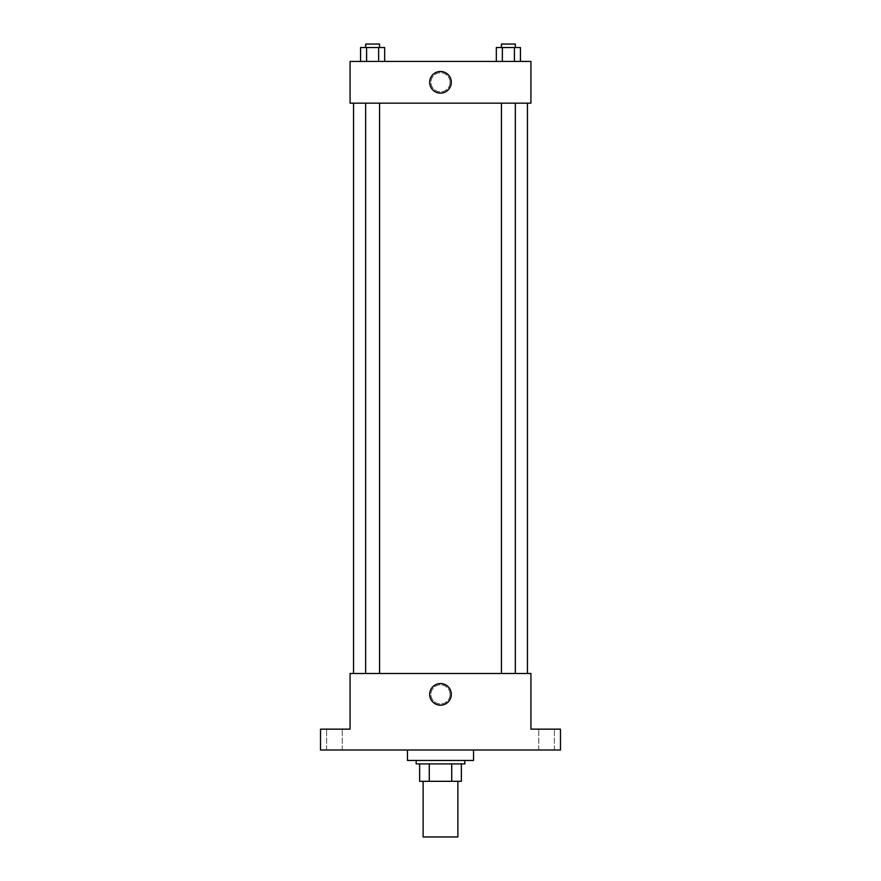 <?xml version="1.0" encoding="UTF-8"?>
<svg xmlns="http://www.w3.org/2000/svg" width="881" height="881" viewBox="0 0 881 881"><rect width="100%" height="100%" fill="white"/><g stroke="black" fill="none" stroke-linecap="round" stroke-linejoin="round"><path stroke-width="0.66" stroke-dasharray="4.41 3.3" d="M457.889 836.95L423.111 836.95M457.889 781.304L423.111 781.304L457.889 781.304M429.278 781.304L419.631 781.304L419.631 763.915L429.278 763.915L429.278 781.304L461.369 781.304M451.722 763.915L429.278 763.915L451.722 763.915L451.722 781.304M429.278 763.915L419.631 763.915M416.151 763.915L464.849 763.915M440.5 760.446L416.151 760.446L440.5 760.446M473.538 760.446L407.463 760.446M473.538 750.006L407.463 750.006L473.538 750.006M334.428 750.006L342.257 750.006L334.428 750.006M546.572 750.006L538.743 750.006L546.572 750.006M320.519 750.006L560.481 750.006L560.481 729.149L530.924 729.149L530.924 673.502L350.076 673.502L350.076 729.149L320.519 729.149L320.519 750.006M450.059 694.371A9.559 9.559 0 0 0 435.721 686.09A9.559 9.559 0 0 0 435.721 702.653A9.559 9.559 0 0 0 450.059 694.371A9.559 9.559 0 0 0 435.721 686.09A9.559 9.559 0 0 0 435.721 702.653A9.559 9.559 0 0 0 450.059 694.371M546.572 729.149L538.743 729.149L546.572 729.149M334.428 729.149L342.257 729.149L334.428 729.149M527.444 673.502L353.556 673.502L527.444 673.502M379.568 673.502L365.659 673.502L379.568 673.502L365.659 673.502L379.568 673.502L379.568 103.165L365.659 103.165L379.568 103.165M515.341 673.502L501.432 673.502L515.341 673.502L501.432 673.502L515.341 673.502L515.341 103.165L501.432 103.165L515.341 103.165M350.076 703.93L350.087 684.801L350.076 703.93M530.924 684.801L530.913 703.93L530.924 684.801M451.325 694.371A10.825 10.825 0 0 1 435.082 703.743A10.825 10.825 0 0 1 435.082 684.989A10.825 10.825 0 0 1 451.325 694.371M527.444 103.165L353.556 103.165L527.444 103.165M350.076 103.165L530.924 103.165L530.924 61.439L350.076 61.439L350.076 103.165M450.059 82.307A9.559 9.559 0 0 0 435.721 74.026A9.559 9.559 0 0 0 435.721 90.589A9.559 9.559 0 0 0 450.059 82.307A9.559 9.559 0 0 0 435.721 74.026A9.559 9.559 0 0 0 435.721 90.589A9.559 9.559 0 0 0 450.059 82.307M360.571 61.439L360.571 47.53L366.595 47.53L366.595 61.439L360.571 61.439L384.667 61.439L360.571 61.439L384.667 61.439L360.571 61.439L384.667 61.439L360.571 61.439L366.595 61.439L366.595 47.53L384.667 47.53L378.643 47.53L378.643 61.439L378.643 47.53L360.571 47.53L384.667 47.53L384.667 61.439M496.333 61.439L496.333 47.53L502.357 47.53L502.357 61.439L496.333 61.439L520.429 61.439L496.333 61.439L520.429 61.439L496.333 61.439L520.429 61.439L496.333 61.439L502.357 61.439L502.357 47.53L520.429 47.53L514.405 47.53L514.405 61.439L514.405 47.53L496.333 47.53L520.429 47.53L520.429 61.439M350.076 91.866L350.087 72.738L350.076 91.866M530.924 72.738L530.913 91.866L530.924 72.738M451.325 82.307A10.825 10.825 0 0 1 435.082 91.679A10.825 10.825 0 0 1 435.082 72.925A10.825 10.825 0 0 1 451.325 82.307M515.341 47.53L501.432 47.53L515.341 47.53L501.432 47.53L515.341 47.53L515.341 44.05L501.432 44.05L515.341 44.05L501.432 44.05L501.432 47.53M379.568 47.53L365.659 47.53L379.568 47.53L365.659 47.53L379.568 47.53L379.568 44.05L365.659 44.05L379.568 44.05L365.659 44.05L365.659 47.53M514.405 47.53L514.405 61.439M502.357 47.53L502.357 61.439M378.643 47.53L378.643 61.439M366.595 47.53L366.595 61.439M342.257 750.006L342.257 729.149L342.257 750.006M326.609 750.006L326.609 729.149L326.609 750.006M554.391 750.006L554.391 729.149L554.391 750.006M538.743 750.006L538.743 729.149L538.743 750.006M365.659 103.165L365.659 673.502M501.432 103.165L501.432 673.502"/><path stroke-width="1.32" d="M423.111 781.304L423.111 836.95L457.889 836.95L457.889 781.304M451.722 763.915L451.722 781.304L419.631 781.304L419.631 763.915M451.722 781.304L461.369 781.304L461.369 763.915L461.369 781.304M464.849 760.446L464.849 763.915L416.151 763.915L416.151 760.446M429.278 763.915L429.278 781.304M407.463 750.006L407.463 760.446L473.538 760.446L473.538 750.006M560.481 750.006L320.519 750.006L320.519 729.149L350.076 729.149L350.076 673.502L530.924 673.502L530.924 729.149L560.481 729.149L560.481 750.006M451.325 694.371A10.825 10.825 0 0 1 435.082 703.743A10.825 10.825 0 0 1 435.082 684.989A10.825 10.825 0 0 1 451.325 694.371M527.444 103.165L527.444 673.502M501.432 673.502L501.432 103.165M379.568 103.165L379.568 673.502M530.924 103.165L350.076 103.165L350.076 61.439L530.924 61.439L530.924 103.165M451.325 82.307A10.825 10.825 0 0 1 435.082 91.679A10.825 10.825 0 0 1 435.082 72.925A10.825 10.825 0 0 1 451.325 82.307M520.429 61.439L520.429 47.53L496.333 47.53L496.333 61.439M514.405 47.53L514.405 61.439M502.357 47.53L502.357 61.439M501.432 47.53L501.432 44.05L515.341 44.05L515.341 47.53M384.667 61.439L384.667 47.53L360.571 47.53L360.571 61.439M378.643 47.53L378.643 61.439M366.595 47.53L366.595 61.439M365.659 47.53L365.659 44.05L379.568 44.05L379.568 47.53M353.556 103.165L353.556 673.502M515.341 673.502L515.341 103.165M365.659 103.165L365.659 673.502"/></g></svg>
